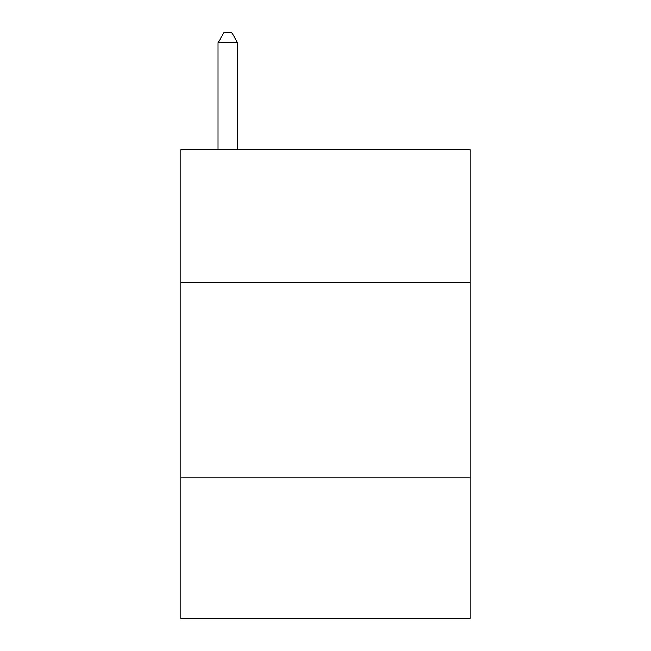 <?xml version="1.0" encoding="UTF-8"?>
<svg xmlns="http://www.w3.org/2000/svg" width="651" height="651" viewBox="0 0 651 651"><rect width="100%" height="100%" fill="white"/><g stroke="black" fill="none" stroke-linecap="round" stroke-linejoin="round"><path stroke-width="0.98" d="M470.022 282.534L470.022 149.73L180.978 149.73L180.978 282.534L470.022 282.534L470.022 618.45L180.978 618.45L180.978 282.534M470.022 477.834L180.978 477.834M237.615 149.73L237.615 42.706L218.085 42.706L218.085 149.73M218.085 42.706L223.944 32.55L231.756 32.55L237.615 42.706"/></g></svg>
